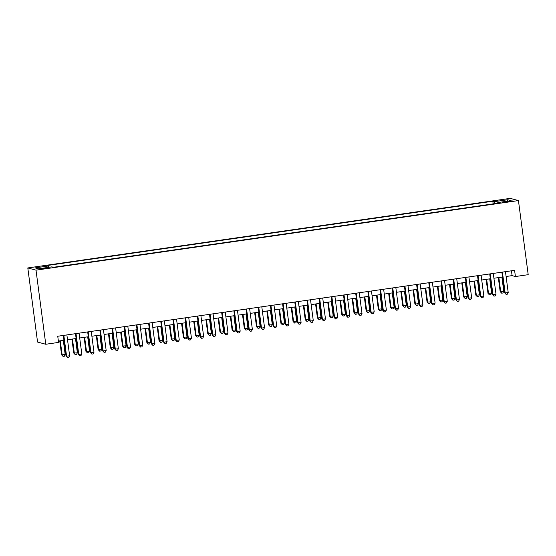 <?xml version="1.0" encoding="UTF-8"?>
<svg xmlns="http://www.w3.org/2000/svg" width="556" height="556" viewBox="0 0 556 556"><rect width="100%" height="100%" fill="white"/><g stroke="black" fill="none" stroke-linecap="round" stroke-linejoin="round"><path stroke-width="0.83" d="M45.203 268.604L48.455 267.888L40.525 268.93L45.203 268.604M36.008 270.16L45.766 344.261L37.558 342.051L27.8 267.95L510.234 198.367L518.442 200.577L36.008 270.16L27.8 267.95M506.092 276.492L512.083 275.63L515.405 276.527L514.592 270.348L57.741 336.241L58.554 342.42L45.766 344.261M508.087 201.265L502.256 202.342L509.463 201.633L512.611 200.945L508.087 201.265L508.156 201.821M494.958 203.607L494.381 201.654L492.825 201.237L46.94 265.546L48.49 265.963L35.091 267.895L38.461 268.805L51.868 266.873L53.418 267.29L499.302 202.982L497.752 202.565L497.717 203.211M494.381 201.654L507.781 199.722L511.152 200.633L497.752 202.565M515.405 276.527L528.2 274.685L518.442 200.577M58.38 341.064L63.947 340.265M67.519 339.751L76.13 338.507M79.703 337.992L88.314 336.748M91.879 336.234L100.497 334.997M104.062 334.476L112.673 333.239M116.246 332.724L124.857 331.48M128.429 330.966L137.04 329.722M140.612 329.208L149.223 327.964M152.796 327.449L161.407 326.205M164.979 325.691L173.59 324.454M177.162 323.94L185.773 322.695M189.346 322.181L197.957 320.937M201.529 320.423L210.14 319.179M213.706 318.664L222.324 317.42M225.889 316.906L234.507 315.669M238.072 315.148L246.683 313.911M250.256 313.396L258.867 312.152M262.439 311.638L271.05 310.394M274.622 309.88L283.233 308.636M286.806 308.121L295.417 306.877M298.989 306.363L307.6 305.126M311.172 304.612L319.783 303.368M323.356 302.853L331.967 301.609M335.539 301.095L344.15 299.851M347.715 299.336L356.333 298.092M359.899 297.578L368.51 296.341M372.082 295.82L380.693 294.583M384.265 294.068L392.877 292.824M396.449 292.31L405.06 291.066M408.632 290.552L417.243 289.308M420.816 288.793L429.427 287.549M432.999 287.035L441.61 285.798M445.182 285.284L453.793 284.04M457.366 283.525L465.977 282.281M469.549 281.767L478.16 280.523M481.725 280.009L490.343 278.764M493.909 278.25L502.52 277.013M511.444 270.807L512.083 275.63M493.172 203.864L492.825 201.237M48.49 265.963L48.886 267.297M506.919 201.237L507.781 199.722M501.887 272.183L504.605 292.797L505.154 292.949L502.415 272.106M508.205 292.505L507.336 294.2L506.113 294.374L505.154 292.949L508.205 292.505L505.46 271.669M506.113 294.374L504.605 292.797M498.322 277.618L500.164 291.601L503.764 291.316L501.894 277.103M498.85 277.541L500.72 291.754L501.679 293.186L500.164 291.601M503.764 291.316L502.895 293.005L501.679 293.186M489.704 273.941L492.421 294.555L492.97 294.701L490.232 273.865M496.022 294.263L495.153 295.959L493.93 296.133L492.97 294.701L496.022 294.263L493.276 273.427M493.93 296.133L492.421 294.555M477.521 275.7L480.238 296.313L480.794 296.459L478.049 275.623M483.838 296.021L482.969 297.717L481.746 297.891L480.794 296.459L483.838 296.021L481.093 275.185M481.746 297.891L480.238 296.313M465.337 277.458L468.055 298.072L468.611 298.218L465.865 277.381M471.655 297.78L470.786 299.469L469.57 299.649L468.611 298.218L471.655 297.78L468.91 276.937M469.57 299.649L468.055 298.072M453.154 279.209L455.871 299.823L456.427 299.976L453.682 279.14M459.471 299.538L458.603 301.227L457.386 301.401L456.427 299.976L459.471 299.538L456.726 278.695M457.386 301.401L455.871 299.823M486.139 279.376L487.98 293.359L491.58 293.075L489.711 278.855M486.667 279.3L488.536 293.512L489.495 294.937L487.98 293.359M491.58 293.075L490.712 294.763L489.495 294.937M473.955 281.127L475.797 295.118L476.353 295.271L479.397 294.826L477.528 280.613M474.483 281.051L476.353 295.271L477.312 296.695L475.797 295.118M479.397 294.826L478.528 296.522L477.312 296.695M461.772 282.886L463.614 296.876L467.214 296.584L465.344 282.372M462.3 282.809L464.17 297.022L465.129 298.454L463.614 296.876M467.214 296.584L466.345 298.28L465.129 298.454M449.589 284.644L451.43 298.635L455.03 298.343L453.161 284.13M450.117 284.568L451.986 298.78L452.945 300.212L451.43 298.635M455.03 298.343L454.162 300.038L452.945 300.212M440.977 280.968L443.688 301.581L444.244 301.734L441.499 280.891M447.288 301.289L446.419 302.985L445.203 303.159L444.244 301.734L447.288 301.289L444.543 280.453M445.203 303.159L443.688 301.581M437.412 286.403L439.254 300.393L442.854 300.101L440.977 285.888M437.933 286.326L439.803 300.539L440.762 301.971L439.254 300.393M442.854 300.101L441.985 301.79L440.762 301.971M428.794 282.726L431.505 303.34L432.061 303.486L429.315 282.65M435.105 303.048L434.236 304.744L433.02 304.917L432.061 303.486L435.105 303.048L432.359 282.212M433.02 304.917L431.505 303.34M425.229 288.161L427.071 302.144L430.671 301.859L428.794 287.647M425.75 288.084L427.62 302.297L428.579 303.722L427.071 302.144M430.671 301.859L429.802 303.548L428.579 303.722M416.611 284.484L419.321 305.098L419.877 305.244L417.132 284.408M422.921 304.806L422.053 306.502L420.836 306.676L419.877 305.244L422.921 304.806L420.176 283.97M420.836 306.676L419.321 305.098M413.045 289.912L414.887 303.903L415.443 304.056L418.487 303.611L416.618 289.398M413.567 289.843L415.443 304.056L416.395 305.48L414.887 303.903M418.487 303.611L417.619 305.307L416.395 305.48M404.427 286.243L407.138 306.856L407.694 307.002L404.949 286.166M410.738 306.565L409.869 308.253L408.653 308.434L407.694 307.002L410.738 306.565L408 285.728M408.653 308.434L407.138 306.856M400.862 291.671L402.704 305.661L406.304 305.369L404.434 291.156M401.383 291.594L403.26 305.807L404.219 307.239L402.704 305.661M406.304 305.369L405.435 307.065L404.219 307.239M392.244 287.994L394.955 308.608L395.511 308.761L392.765 287.925M398.555 308.323L397.686 310.012L396.47 310.192L395.511 308.761L398.555 308.323L395.816 287.48M396.47 310.192L394.955 308.608M388.679 293.429L390.52 307.419L394.121 307.127L392.251 292.915M389.2 293.353L391.077 307.565L392.036 308.997L390.52 307.419M394.121 307.127L393.252 308.823L392.036 308.997M380.061 289.752L382.771 310.366L383.327 310.519L380.589 289.676M386.371 310.081L385.503 311.77L384.286 311.944L383.327 310.519L386.371 310.081L383.633 289.238M384.286 311.944L382.771 310.366M376.495 295.187L378.337 309.178L381.937 308.886L380.068 294.673M377.024 295.111L378.893 309.324L379.852 310.755L378.337 309.178M381.937 308.886L381.068 310.575L379.852 310.755M367.877 291.511L370.595 312.125L371.144 312.277L368.406 291.434M374.195 311.833L373.326 313.528L372.103 313.702L371.144 312.277L374.195 311.833L371.45 290.996M372.103 313.702L370.595 312.125M364.312 296.946L366.154 310.929L369.754 310.644L367.884 296.431M364.84 296.869L366.71 311.082L367.669 312.514L366.154 310.929M369.754 310.644L368.885 312.333L367.669 312.514M355.694 293.269L358.411 313.883L358.961 314.029L356.222 293.193M362.012 313.591L361.143 315.287L359.92 315.46L358.961 314.029L362.012 313.591L359.266 292.755M359.92 315.46L358.411 313.883M352.129 298.704L353.97 312.687L354.526 312.84L357.571 312.396L355.701 298.183M352.657 298.628L354.526 312.84L355.486 314.265L353.97 312.687M357.571 312.396L356.702 314.091L355.486 314.265M339.945 300.455L341.787 314.446L342.343 314.599L345.387 314.154L343.518 299.941M340.474 300.379L342.343 314.599L343.302 316.023L341.787 314.446M345.387 314.154L344.518 315.85L343.302 316.023M327.762 302.214L329.604 316.204L333.204 315.912L331.334 301.7M328.29 302.137L330.16 316.35L331.119 317.782L329.604 316.204M333.204 315.912L332.335 317.608L331.119 317.782M343.511 295.027L346.228 315.641L346.784 315.787L344.039 294.951M349.828 315.349L348.959 317.045L347.736 317.219L346.784 315.787L349.828 315.349L347.083 294.513M347.736 317.219L346.228 315.641M331.327 296.786L334.045 317.4L334.601 317.545L331.856 296.709M337.645 317.108L336.776 318.796L335.56 318.977L334.601 317.545L337.645 317.108L334.9 296.265M335.56 318.977L334.045 317.4M319.144 298.537L321.861 319.151L322.417 319.304L319.672 298.461M325.462 318.866L324.593 320.555L323.377 320.729L322.417 319.304L325.462 318.866L322.716 298.023M323.377 320.729L321.861 319.151M315.579 303.972L317.42 317.962L321.02 317.671L319.151 303.458M316.107 303.896L317.976 318.108L318.935 319.54L317.42 317.962M321.02 317.671L320.152 319.359L318.935 319.54M306.968 300.296L309.678 320.909L310.234 321.062L307.489 300.219M313.278 320.617L312.409 322.313L311.193 322.487L310.234 321.062L313.278 320.617L310.533 299.781M311.193 322.487L309.678 320.909M303.402 305.73L305.244 319.721L308.844 319.429L306.968 305.216M303.923 305.654L305.793 319.867L306.752 321.298L305.244 319.721M308.844 319.429L307.975 321.118L306.752 321.298M294.784 302.054L297.495 322.668L298.051 322.814L295.305 301.977M301.095 322.376L300.226 324.072L299.01 324.245L298.051 322.814L301.095 322.376L298.35 301.54M299.01 324.245L297.495 322.668M291.219 307.489L293.061 321.472L296.661 321.187L294.784 306.975M291.74 307.412L293.61 321.625L294.569 323.05L293.061 321.472M296.661 321.187L295.792 322.876L294.569 323.05M282.601 303.812L285.311 324.426L285.867 324.572L283.122 303.736M288.911 324.134L288.043 325.83L286.826 326.004L285.867 324.572L288.911 324.134L286.166 303.298M286.826 326.004L285.311 324.426M279.036 309.24L280.877 323.231L281.433 323.383L284.477 322.939L282.608 308.726M279.557 309.171L281.433 323.383L282.385 324.808L280.877 323.231M284.477 322.939L283.609 324.635L282.385 324.808M270.418 305.571L273.128 326.184L273.684 326.33L270.939 305.494M276.728 325.892L275.859 327.581L274.643 327.762L273.684 326.33L276.728 325.892L273.99 305.056M274.643 327.762L273.128 326.184M266.852 310.999L268.694 324.989L272.294 324.697L270.425 310.484M267.373 310.922L269.25 325.135L270.209 326.567L268.694 324.989M272.294 324.697L271.425 326.393L270.209 326.567M258.234 307.322L260.945 327.936L261.501 328.089L258.755 307.253M264.545 327.651L263.676 329.34L262.46 329.52L261.501 328.089L264.545 327.651L261.806 306.808M262.46 329.52L260.945 327.936M254.669 312.757L256.511 326.747L260.111 326.455L258.241 312.243M255.19 312.68L257.067 326.893L258.026 328.325L256.511 326.747M260.111 326.455L259.242 328.151L258.026 328.325M246.051 309.08L248.761 329.694L249.317 329.847L246.579 309.004M252.368 329.402L251.5 331.098L250.276 331.272L249.317 329.847L252.368 329.402L249.623 308.566M250.276 331.272L248.761 329.694M242.485 314.515L244.327 328.506L247.927 328.214L246.058 314.001M243.014 314.439L244.883 328.652L245.842 330.083L244.327 328.506M247.927 328.214L247.059 329.903L245.842 330.083M233.867 310.839L236.585 331.452L237.134 331.605L234.396 310.762M240.185 331.161L239.316 332.856L238.093 333.03L237.134 331.605L240.185 331.161L237.44 310.324M238.093 333.03L236.585 331.452M230.302 316.274L232.144 330.257L235.744 329.972L233.874 315.759M230.83 316.197L232.7 330.41L233.659 331.835L232.144 330.257M235.744 329.972L234.875 331.661L233.659 331.835M221.684 312.597L224.402 333.211L224.951 333.357L222.212 312.521M228.002 332.919L227.133 334.615L225.91 334.788L224.951 333.357L228.002 332.919L225.256 312.083M225.91 334.788L224.402 333.211M209.501 314.355L212.218 334.969L212.774 335.115L210.029 314.279M215.818 334.677L214.95 336.366L213.733 336.547L212.774 335.115L215.818 334.677L213.073 313.841M213.733 336.547L212.218 334.969M197.317 316.114L200.035 336.727L200.591 336.873L197.846 316.037M203.635 336.436L202.766 338.124L201.55 338.305L200.591 336.873L203.635 336.436L200.89 315.593M201.55 338.305L200.035 336.727M218.119 318.032L219.961 332.015L220.517 332.168L223.561 331.724L221.691 317.511M218.647 317.956L220.517 332.168L221.476 333.593L219.961 332.015M223.561 331.724L222.692 333.419L221.476 333.593M205.935 319.783L207.777 333.774L211.377 333.482L209.508 319.269M206.464 319.707L208.333 333.92L209.292 335.351L207.777 333.774M211.377 333.482L210.509 335.178L209.292 335.351M193.752 321.542L195.594 335.532L199.194 335.24L197.324 321.027M194.28 321.465L196.15 335.678L197.109 337.11L195.594 335.532M199.194 335.24L198.325 336.936L197.109 337.11M185.134 317.865L187.852 338.479L188.408 338.632L185.662 317.789M191.452 338.194L190.583 339.883L189.367 340.057L188.408 338.632L191.452 338.194L188.706 317.351M189.367 340.057L187.852 338.479M181.576 323.3L183.41 337.29L187.018 336.999L185.141 322.786M182.097 323.224L183.966 337.436L184.926 338.868L183.41 337.29M187.018 336.999L186.149 338.687L184.926 338.868M172.958 319.624L175.668 340.237L176.224 340.39L173.479 319.547M179.268 339.945L178.4 341.641L177.183 341.815L176.224 340.39L179.268 339.945L176.523 319.109M177.183 341.815L175.668 340.237M169.392 325.058L171.234 339.042L174.834 338.757L172.958 324.544M169.914 324.982L171.783 339.195L172.742 340.626L171.234 339.042M174.834 338.757L173.965 340.446L172.742 340.626M160.774 321.382L163.485 341.996L164.041 342.142L161.296 321.305M167.085 341.704L166.216 343.399L165 343.573L164.041 342.142L167.085 341.704L164.34 320.868M165 343.573L163.485 341.996M157.209 326.817L159.051 340.8L162.651 340.515L160.774 326.296M157.73 326.74L159.6 340.953L160.559 342.378L159.051 340.8M162.651 340.515L161.782 342.204L160.559 342.378M148.591 323.14L151.301 343.754L151.857 343.9L149.112 323.064M154.902 343.462L154.033 345.158L152.817 345.332L151.857 343.9L154.902 343.462L152.163 322.626M152.817 345.332L151.301 343.754M145.026 328.568L146.867 342.559L147.423 342.711L150.468 342.267L148.598 328.054M145.547 328.499L147.423 342.711L148.382 344.136L146.867 342.559M150.468 342.267L149.599 343.962L148.382 344.136M136.408 324.899L139.118 345.512L139.674 345.658L136.929 324.822M142.718 345.22L141.849 346.909L140.633 347.09L139.674 345.658L142.718 345.22L139.98 324.384M140.633 347.09L139.118 345.512M124.224 326.65L126.935 347.264L127.491 347.417L124.746 326.58M130.535 346.979L129.666 348.668L128.45 348.841L127.491 347.417L130.535 346.979L127.797 326.136M128.45 348.841L126.935 347.264M112.041 328.408L114.758 349.022L115.307 349.175L112.569 328.332M118.359 348.73L117.49 350.426L116.267 350.6L115.307 349.175L118.359 348.73L115.613 327.894M116.267 350.6L114.758 349.022M132.842 330.327L134.684 344.317L138.284 344.025L136.415 329.812M133.364 330.25L135.24 344.463L136.199 345.895L134.684 344.317M138.284 344.025L137.415 345.721L136.199 345.895M120.659 332.085L122.501 346.075L126.101 345.783L124.231 331.571M121.187 332.008L123.057 346.221L124.016 347.653L122.501 346.075M126.101 345.783L125.232 347.479L124.016 347.653M108.476 333.843L110.317 347.834L113.917 347.542L112.048 333.329M109.004 333.767L110.873 347.98L111.832 349.411L110.317 347.834M113.917 347.542L113.049 349.231L111.832 349.411M99.858 330.167L102.575 350.78L103.124 350.926L100.386 330.09M106.175 350.488L105.306 352.184L104.083 352.358L103.124 350.926L106.175 350.488L103.43 329.652M104.083 352.358L102.575 350.78M96.292 335.602L98.134 349.585L101.734 349.3L99.865 335.087M96.82 335.525L98.69 349.738L99.649 351.163L98.134 349.585M101.734 349.3L100.865 350.989L99.649 351.163M87.674 331.925L90.392 352.539L90.941 352.685L88.202 331.849M93.992 352.247L93.123 353.943L91.9 354.116L90.941 352.685L93.992 352.247L91.247 331.411M91.9 354.116L90.392 352.539M84.109 337.353L85.951 351.343L86.507 351.496L89.551 351.051L87.681 336.839M84.637 337.284L86.507 351.496L87.466 352.921L85.951 351.343M89.551 351.051L88.682 352.747L87.466 352.921M75.491 333.683L78.208 354.297L78.764 354.443L76.019 333.607M81.808 354.005L80.94 355.694L79.723 355.875L78.764 354.443L81.808 354.005L79.063 333.169M79.723 355.875L78.208 354.297M71.926 339.111L73.767 353.102L77.367 352.81L75.498 338.597M72.454 339.035L74.323 353.248L75.282 354.679L73.767 353.102M77.367 352.81L76.499 354.506L75.282 354.679M63.308 335.442L66.025 356.048L66.581 356.201L63.836 335.365M69.625 355.764L68.756 357.452L67.54 357.633L66.581 356.201L69.625 355.764L66.88 334.92M67.54 357.633L66.025 356.048M59.742 340.87L61.584 354.86L65.184 354.568L63.314 340.355M60.27 340.793L62.14 355.006L63.099 356.438L61.584 354.86M65.184 354.568L64.315 356.264L63.099 356.438M505.473 202.189L505.404 201.654"/></g></svg>
